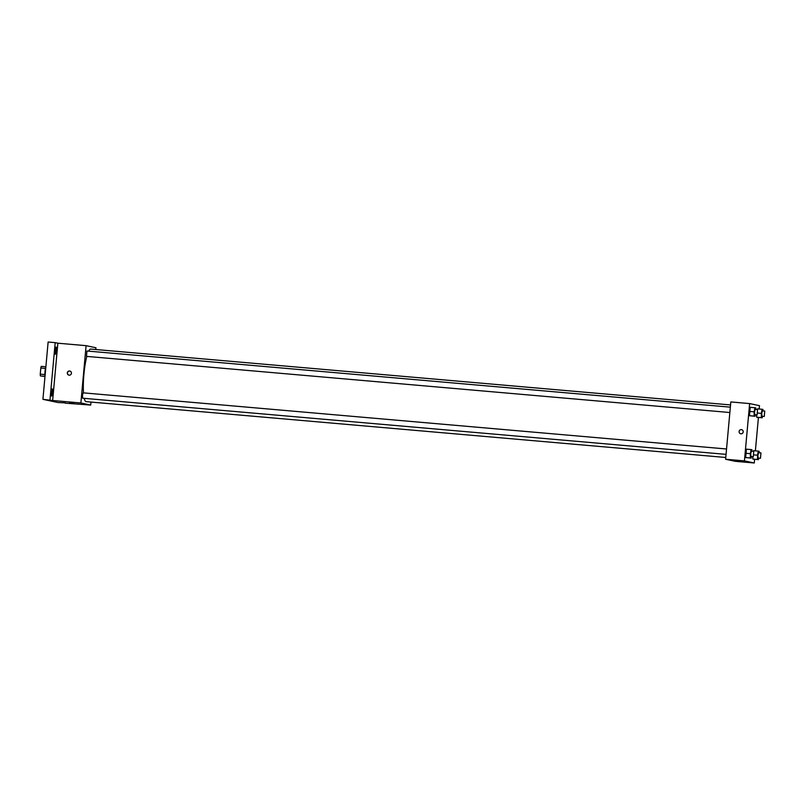 <?xml version="1.0" encoding="UTF-8"?>
<svg xmlns="http://www.w3.org/2000/svg" width="805" height="805" viewBox="0 0 805 805"><rect width="100%" height="100%" fill="white"/><g stroke="black" fill="none" stroke-linecap="round" stroke-linejoin="round"><path stroke-width="1.21" d="M45 376.458L40.391 375.925A5.695 0.986 95 0 1 40.25 374.144L40.803 368.016A5.695 0.986 95 0 1 41.256 366.366L45.875 366.768M45.885 366.738A5.997 1.036 -85 0 0 45.01 376.338L40.391 375.925M45.452 368.428L40.803 368.016M44.899 374.546L40.25 374.144M65.185 402.832L58.101 402.55L42.917 399.33L48.129 342.014L55.193 342.638L57.859 343.202L52.647 400.508L42.917 399.33M65.155 403.164L90.724 405.066L80.882 402.973L52.647 400.508M71.323 402.711L73.778 402.973L71.323 402.711M51.58 396.05A3.602 0.624 -85 0 1 51.289 392.377A3.602 0.624 -85 0 1 52.224 388.885A3.602 0.624 -85 0 1 52.234 388.885A3.602 0.624 -85 0 1 52.526 392.558A3.602 0.624 -85 0 1 51.601 396.05A3.602 0.624 -85 0 1 51.58 396.05M55.394 354.21A3.602 0.624 -85 0 1 55.102 350.537A3.602 0.624 -85 0 1 56.028 347.046A3.602 0.624 -85 0 1 56.048 347.046A3.602 0.624 -85 0 1 56.34 350.728A3.602 0.624 -85 0 1 55.404 354.22A3.602 0.624 -85 0 1 55.394 354.21M49.97 399.944L55.193 342.638M80.882 402.973L86.095 345.667L57.859 343.202M86.095 345.667L95.936 347.75L95.775 349.521M86.829 356.404A26.384 4.578 95 0 0 83.901 374.406A26.384 4.578 95 0 0 83.499 392.87M84.233 398.344A26.384 4.578 95 0 0 86.115 401.645L725.768 457.482M730.548 404.935L90.703 349.078A26.384 4.578 95 0 0 88.671 351.151M90.995 402.077L90.724 405.066M726.533 448.989L83.146 392.84L82.452 395.426L82.674 398.203L726.05 454.362M729.853 412.522L86.487 356.374L86.95 351L730.346 407.159M71.424 373.268A2.103 2.063 102 0 1 68.928 375.14A2.103 2.063 102 0 1 67.348 372.655A2.103 2.063 102 0 1 69.804 371.035A2.103 2.063 102 0 1 71.424 373.268M69.039 375.16A2.103 2.063 102 0 1 67.55 372.705A2.103 2.063 102 0 1 69.904 371.055M73.768 402.973L69.592 402.601M754.607 459.313L754.275 462.986L735.448 461.335L725.607 459.252L730.819 401.937L749.646 403.587L759.487 405.67L759.185 409.01M754.275 462.986L744.424 460.893L725.607 459.252M743.106 461.346L745.561 461.617L743.106 461.346M757.495 417.393L756.66 417.221L756.64 414.867L756.66 417.221L762.194 417.805L761.369 417.624L761.329 413.357L762.124 409.272L762.959 409.443L762.969 410.902M757.294 409.514L757.425 408.86L757.294 409.514M746.497 457.703L745.661 457.532L746.426 449.17L745.661 457.532L751.206 458.115L750.371 457.944L750.341 453.678L751.135 449.582L751.961 449.754L751.971 451.213M758.421 417.473L755.382 450.85M744.424 460.893L749.646 403.587M753.681 459.232L752.856 459.051L752.836 456.697L752.856 459.051L758.39 459.645L757.555 459.464L757.525 455.197L758.32 451.112L759.145 451.283L759.165 452.742M753.49 451.343L753.611 450.699L753.49 451.343M750.3 415.873L749.475 415.692L749.435 411.425L750.23 407.33L749.475 415.692L755.01 416.276L754.184 416.105L754.144 411.838L754.939 407.743L755.774 407.924L755.784 409.373M743.216 431.903A2.103 2.063 102 0 1 740.721 433.774A2.103 2.063 102 0 1 739.131 431.299A2.103 2.063 102 0 1 741.586 429.669A2.103 2.063 102 0 1 743.216 431.903M740.721 433.774A2.103 2.063 102 0 1 739.131 431.299A2.103 2.063 102 0 1 741.586 429.669M745.561 461.617L741.375 461.235M755.311 414.746L755.01 416.276M757.565 409.534L755.211 409.322L754.516 411.919L754.738 414.696L757.092 414.907L757.565 409.534L757.092 414.907M754.184 416.105L749.475 415.692M754.144 411.838L749.435 411.425M754.939 407.743L750.23 407.33M762.496 416.276L762.194 417.805M764.75 411.053L762.395 410.852L761.701 413.438L761.933 416.225L764.277 416.427L764.75 411.053L764.277 416.427M761.369 417.624L756.66 417.221M761.329 413.357L757.706 413.046M762.124 409.272L757.425 408.86M751.498 456.586L751.206 458.115M753.752 451.374L751.397 451.162L750.703 453.748L750.934 456.536L753.289 456.737L753.752 451.374L753.289 456.737M750.371 457.944L745.661 457.532M750.341 453.678L745.631 453.265M751.135 449.582L746.426 449.17M758.682 458.105L758.39 459.645M760.946 452.893L758.592 452.692L757.897 455.278L758.119 458.055L760.473 458.266L760.946 452.893L760.473 458.266M757.555 459.464L752.856 459.051M757.525 455.197L753.893 454.885M758.32 451.112L753.611 450.699"/></g></svg>
